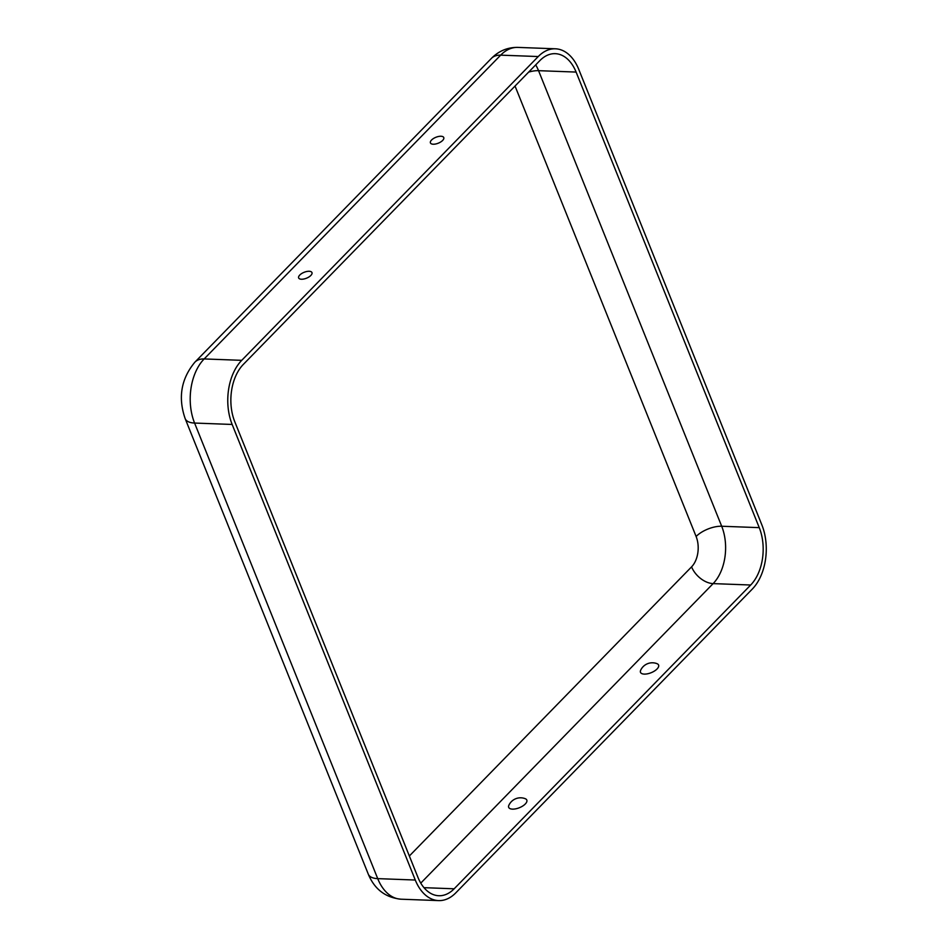 <?xml version="1.0" encoding="UTF-8"?>
<svg xmlns="http://www.w3.org/2000/svg" width="948" height="948" viewBox="0 0 948 948"><rect width="100%" height="100%" fill="white"/><g stroke="black" fill="none" stroke-linecap="round" stroke-linejoin="round"><path stroke-width="1.42" d="M455.798 892.85A46.262 29.4 -87.9 0 1 438.604 900.6A46.262 29.4 -87.9 0 1 415.283 880.028L232.153 424.455A46.262 29.4 92.1 0 1 241.728 360.335L538.239 56.548A46.262 29.4 -87.9 0 1 555.433 48.798A46.262 29.4 -87.9 0 1 578.754 69.37L761.884 524.943A46.262 29.4 92.1 0 1 752.309 589.064L455.798 892.85M512.465 809.13A9.764 4.337 158.1 0 1 508.851 805.314A12.845 12.845 0 0 1 525.287 798.714A9.764 4.337 158.1 0 1 524.256 804.923A9.764 4.337 158.1 0 1 512.465 809.13M640.635 670.307A9.764 4.337 -21.9 0 0 651.146 672.713A9.764 4.337 -21.9 0 0 657.071 663.695A12.845 12.845 0 0 0 640.635 670.307M243.352 364.387A41.392 26.307 92.1 0 0 234.784 421.753L417.926 877.327A41.392 26.307 -87.9 0 0 438.794 895.73A41.392 26.307 -87.9 0 0 454.163 888.797L750.686 585.011A41.392 26.307 92.1 0 0 759.253 527.645L576.111 72.072A41.392 26.307 -87.9 0 0 555.244 53.669A41.392 26.307 -87.9 0 0 539.874 60.601L243.352 364.387M442.633 140.446A7.181 3.188 -21.9 0 0 443.854 138.349A7.181 3.188 -21.9 0 0 435.902 137.282A7.181 3.188 -21.9 0 0 430.913 143.551A7.181 3.188 -21.9 0 0 436.436 143.812A7.181 3.188 -21.9 0 0 442.633 140.446M310.849 275.453A7.181 3.188 158.1 0 1 304.652 278.819A7.181 3.188 158.1 0 1 299.118 278.558A7.181 3.188 158.1 0 1 304.118 272.301A7.181 3.188 158.1 0 1 312.058 273.356A7.181 3.188 158.1 0 1 310.849 275.453M241.728 360.335L204.164 358.936L500.674 55.15A46.262 29.4 -87.9 0 1 517.857 47.4C507.595 47.27 498.767 50.931 491.396 58.397L194.873 362.183A24.352 15.393 44.3 0 1 204.164 358.936A46.262 29.4 92.1 0 0 194.589 423.057L377.719 878.63A24.352 10.795 -21.9 0 1 368.31 874.21C374.567 889.271 385.481 897.602 401.04 899.202A46.262 29.4 -87.9 0 1 377.719 878.63L415.283 880.028M515.037 86.043L696.116 536.485A19.481 8.639 158.1 0 1 721.689 526.247L759.253 527.645M409.346 855.997L691.578 566.857A21.911 13.924 92.1 0 0 696.116 536.485M528.629 72.119A19.481 8.639 158.1 0 1 538.547 70.673L721.689 526.247A41.392 26.307 92.1 0 1 713.121 583.613L750.686 585.011M535.703 64.879A41.392 26.307 -87.9 0 1 538.547 70.673L576.111 72.072M194.873 362.183C181.127 378.773 177.892 397.591 185.168 418.637A24.352 10.795 -21.9 0 0 194.589 423.057L232.153 424.455M491.396 58.397A24.352 15.393 44.3 0 1 500.674 55.15L538.239 56.548M420.77 883.121L713.121 583.613A19.481 12.312 -135.7 0 1 691.578 566.857M423.969 887.672L454.163 888.797M401.04 899.202L438.604 900.6M517.857 47.4L555.433 48.798M368.31 874.21L185.168 418.637"/></g></svg>
